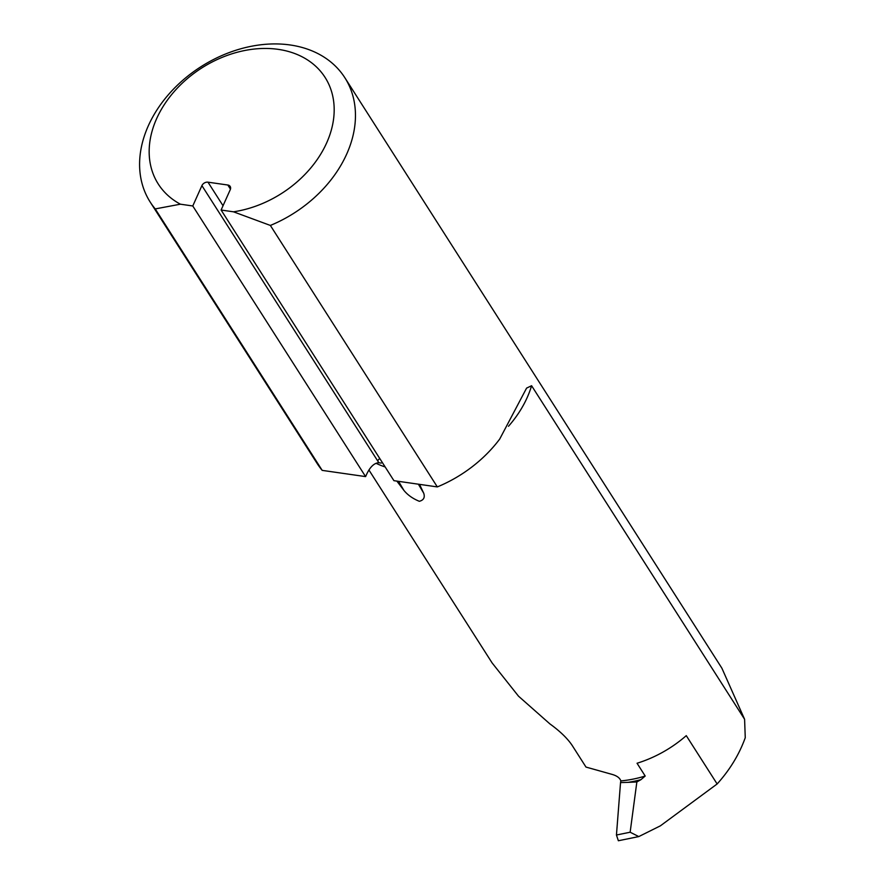 <?xml version="1.0" encoding="UTF-8"?>
<svg xmlns="http://www.w3.org/2000/svg" width="885" height="885" viewBox="0 0 885 885"><rect width="100%" height="100%" fill="white"/><g stroke="black" fill="none" stroke-linecap="round" stroke-linejoin="round"><path stroke-width="1.33" d="M150.196 202.057L317.162 463.519A115.481 86.752 -32.6 0 0 322.195 470.377L155.24 208.915A115.481 86.752 147.4 0 1 150.196 202.057A115.481 86.752 147.4 0 1 200.84 66.784A115.481 86.752 147.4 0 1 344.862 77.747A115.481 86.752 147.4 0 1 270.368 225.443L437.323 486.916L393.925 480.677L221.106 210.033L233.485 211.814A98.987 74.362 -32.6 0 0 331.897 92.704A98.987 74.362 -32.6 0 0 194.479 72.968A98.987 74.362 -32.6 0 0 180.396 204.192L192.775 205.973L201.913 185.629A4.945 3.717 147.4 0 1 207.986 182.177L227.821 185.02A4.945 3.717 147.4 0 1 230.166 186.425A4.945 3.717 147.4 0 1 230.244 189.7L221.106 210.033M270.368 225.443L233.485 211.814M437.323 486.916A115.481 86.752 -32.6 0 0 499.693 439.082L526.586 388.117L531.586 385.716A103.932 78.079 147.4 0 1 508.488 426.271M419.523 484.36L423.716 493.199C425.143 497.459 423.683 500.158 419.335 501.297C412.786 498.642 407.642 494.992 403.881 490.356L396.856 481.097M627.985 782.362L636.857 781.953L640.939 779.663A105.58 79.318 147.4 0 1 627.985 782.362L620.54 782.583L620.839 780.913C619.876 777.926 616.878 775.725 611.823 774.32L585.992 767.074L572.053 745.247C567.307 738.256 559.906 731.121 549.839 723.853L518.499 696.174L492.137 662.965L368.934 470.012M531.586 385.716L744.595 719.284L745.258 737.692C739.263 754.396 729.882 769.828 717.138 783.966L686.273 735.645A103.932 78.079 -32.6 0 1 637.045 763.246L645.198 776.034L640.939 779.663M744.595 719.284L721.883 668.186L344.862 77.747M322.195 470.377L365.594 476.606L192.775 205.973M180.396 204.192L155.24 208.915M381.214 463.098L378.835 462.7C374.156 463.043 370.074 466.937 366.589 474.393L365.594 476.606M717.138 783.966L660.398 825.827L638.793 836.579L618.372 840.75L616.447 835.02L630.142 832.221L636.857 781.953M620.54 782.583L616.447 835.02M630.142 832.221L638.793 836.579M385.152 466.948A103.932 78.079 147.4 0 1 376.081 463.298M620.839 780.913A103.932 78.079 -32.6 0 0 645.198 776.034M207.986 182.177L223.042 205.74M230.454 189.147L227.821 185.02M423.716 493.199A1649.74 820.506 98.2 0 0 418.373 484.195M398.538 481.34A1649.74 820.506 -81.8 0 1 403.881 490.356M378.835 462.7A1644.784 818.039 98.2 0 0 377.707 460.941L201.913 185.629M379.787 458.53A4.945 3.717 -32.6 0 0 377.707 460.941"/></g></svg>

